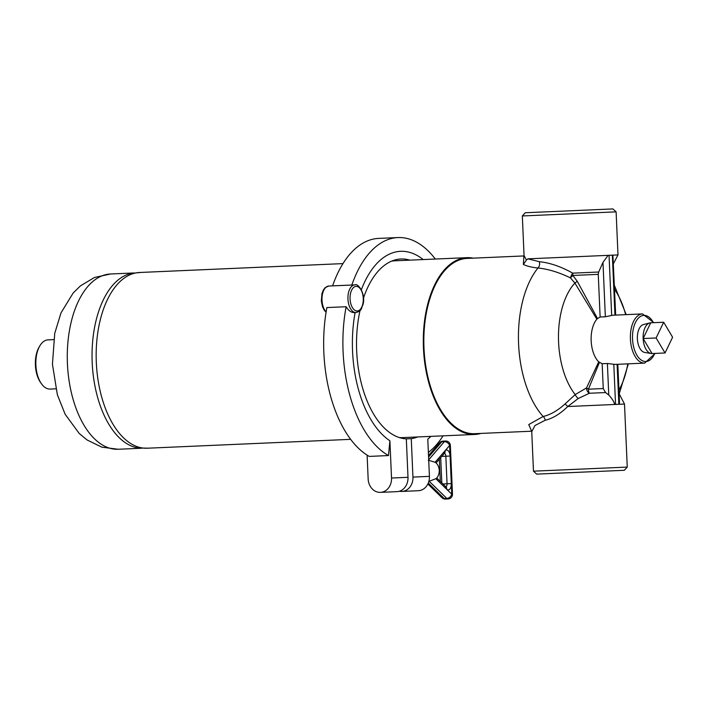 <?xml version="1.0" encoding="UTF-8"?>
<svg xmlns="http://www.w3.org/2000/svg" width="708" height="708" viewBox="0 0 708 708"><rect width="100%" height="100%" fill="white"/><g stroke="black" fill="none" stroke-linecap="round" stroke-linejoin="round"><path stroke-width="1.06" d="M148.291 448.155L139.157 448.049A87.721 47.002 -92.5 0 1 92.199 362.593A87.721 47.002 -92.5 0 1 131.529 273.359L140.618 272.465M350.646 439.341L147.229 448.217A87.951 47.126 -92.5 0 1 96.315 362.408A87.951 47.126 -92.5 0 1 139.556 272.491L342.973 263.606M55.799 388.825L50.126 389.073A24.621 13.195 -92.5 0 1 41.524 383.851A24.621 13.195 -92.5 0 1 39.86 345.831A24.621 13.195 -92.5 0 1 47.985 339.875L53.649 339.628M39.86 345.831L39.135 347.053A23.081 12.372 87.5 0 0 40.692 382.701L41.524 383.851M141.441 448.244L118.209 449.261A87.721 47.002 -92.5 0 1 67.428 363.673A87.721 47.002 -92.5 0 1 110.554 273.987L133.785 272.969M473.218 258.154A88.491 47.418 87.5 0 0 466.953 257.659L394.878 260.801A88.491 47.418 87.5 0 0 391.533 261.172M399.232 437.535A88.491 47.418 87.5 0 0 402.595 437.615L474.67 434.464A88.491 47.418 87.5 0 0 480.874 433.42M466.953 257.659A88.491 47.418 87.5 0 0 423.446 348.132A88.491 47.418 87.5 0 0 474.67 434.464M608.128 255.34L602.977 262.367L598.694 272.022L598.26 274.359L600.127 316.998L605.349 316.777L611.668 315.458L609.048 255.305L527.858 258.845L526.416 260.048L524.053 255.526L523.663 256.561M598.694 272.022L572.728 273.155L572.816 275.465L570.489 277.908L574.896 283.058L596.844 319.184L597.534 318.573L577.259 281.271L572.816 275.465L598.26 274.359M539.266 261.677C550.01 262.801 561.161 266.633 572.728 273.155A4.62 1.398 -61.5 0 0 570.489 277.908C559.037 272.35 548.196 269.049 537.974 267.996A4.62 3.071 95.2 0 0 539.266 261.677L527.858 258.845M597.534 318.573L600.127 316.998M617.111 364.319L618.854 404.295L614.633 404.472C614.128 401.887 612.172 398.746 608.765 395.064L605.579 392.551L603.251 388.542L602.163 363.735L598.711 361.85A24.621 13.195 -92.5 0 1 591.162 340.805A24.621 13.195 -92.5 0 1 596.844 319.184M602.163 363.735L607.393 363.505L613.801 364.266A24.621 13.195 87.5 0 0 615.456 364.39L644.669 363.115L655.165 353.416M653.829 322.662L642.519 313.918L613.314 315.193A24.621 13.195 87.5 0 0 611.668 315.458M523.867 256.287L523.362 264.456L526.416 260.048M523.362 264.456C527.035 266.226 531.912 267.412 537.974 267.996A87.721 47.002 87.5 0 0 543.133 416.49L528.752 424.57L531.496 430.862M565.028 403.976C557.639 410.64 550.337 414.808 543.133 416.49A4.62 3.213 76.5 0 1 545.195 420.269C552.638 418.499 560.161 413.914 567.745 406.525A4.62 0.735 45.9 0 0 565.028 403.976L575.197 394.595A4.62 1.788 49 0 0 578.232 398.507L589.383 393.259A4.62 3.133 70.2 0 1 586.525 387.922L575.197 394.595A66.021 35.373 87.5 0 1 574.896 283.058L577.259 281.271M524.009 255.933L467.121 258.42A87.721 47.002 87.5 0 0 423.986 348.106A87.721 47.002 87.5 0 0 474.767 433.685L531.664 431.207M531.265 430.614L531.743 431.588L535.053 425.464L545.195 420.269M614.633 404.472L567.745 406.525L578.232 398.507M598.711 361.85L586.525 387.922A4.62 0.761 -152.1 0 0 588.419 389.188L599.446 362.399M605.579 392.551L589.383 393.259A4.62 1.443 87.5 0 1 588.419 389.188L603.251 388.542M656.121 337.973L663.688 322.237L672.6 337.247L665.033 352.982L656.121 337.973L643.138 338.539L650.705 322.804L663.688 322.237M652.05 353.549L643.138 338.539A15.39 8.248 87.5 0 0 651.13 353.496A15.39 8.248 87.5 0 0 652.05 353.549L665.033 352.982M650.705 322.804A15.39 8.248 87.5 0 0 649.794 322.936A15.39 8.248 87.5 0 0 643.138 338.539M651.13 353.496L644.661 352.425A14.036 7.522 -92.5 0 1 637.377 338.787A14.036 7.522 -92.5 0 1 643.439 324.565L649.794 322.936M606.083 209.223L525.265 212.754L522.327 215.958L616.11 211.86L612.907 208.922L606.083 209.223M616.11 211.86L617.995 254.915L609.048 255.305M617.491 470.59L624.314 470.289L627.253 467.085L533.469 471.174L536.682 474.121L617.491 470.59M612.898 255.137L615.677 315.087M618.854 404.295L619.411 404.268L619.438 401.268L617.827 364.284M428.844 481.422L436.19 478.573A10.16 8.576 -92.5 0 0 435.482 462.377L428.322 460.227M430.924 436.376A97.722 52.365 -92.5 0 1 427.791 439.11L429.42 476.369A13.85 11.691 87.5 0 1 418.339 490.715L401.861 491.44A13.85 11.691 87.5 0 1 399.374 491.228M417.605 436.951A90.031 48.241 -92.5 0 1 411.26 438.65L412.941 477.095A13.85 11.691 87.5 0 1 401.861 491.44M443.049 435.845A111.572 59.782 -92.5 0 1 428.375 452.456M389.896 440.765A97.722 52.365 -92.5 0 1 355.106 312.6C351.593 312.874 348.601 310.918 346.141 306.732L326.901 307.564A111.572 59.782 -92.5 0 0 369.231 456.403L388.48 455.563L389.896 440.765L391.524 478.024A13.85 11.691 87.5 0 1 380.444 492.37A13.85 11.691 87.5 0 1 368.16 479.042L367.116 455.129M360.018 310.555A90.031 48.241 -92.5 0 0 406.321 438.871L408.003 477.307A13.85 11.691 87.5 0 1 396.923 491.653L380.444 492.37M332.583 285.882L351.832 285.041M332.592 285.855A111.572 59.782 -92.5 0 1 378.7 238.401L397.94 237.561A111.572 59.782 -92.5 0 1 435.332 259.039M351.841 285.014A111.572 59.782 -92.5 0 1 397.94 237.561M361.363 289.731A97.722 52.365 -92.5 0 1 423.207 259.571M406.321 438.871L411.26 438.65M363.487 298.041A90.031 48.241 -92.5 0 1 400.94 258.995A90.031 48.241 -92.5 0 1 409.879 260.146M388.48 455.563A111.572 59.782 -92.5 0 1 346.141 306.732M602.977 262.367L605.349 316.777M642.519 313.918A24.621 13.195 87.5 0 0 630.368 337.548A24.621 13.195 87.5 0 0 643.014 362.992A24.621 13.195 87.5 0 0 644.669 363.115M618.951 390.046A66.021 35.373 87.5 0 0 627.792 363.85M625.642 314.653A66.021 35.373 87.5 0 0 614.553 289.333M619.111 393.666L624.5 404.047L619.411 404.268M615.553 404.436L613.801 364.266M607.393 363.505L608.765 395.064M612.34 255.163L614.96 315.122M654.776 353.434A23.081 12.372 -92.5 0 1 634.023 348.371A23.081 12.372 -92.5 0 1 643.882 315.396A23.081 12.372 -92.5 0 1 653.431 322.68M441.81 482.856L440.703 457.616M441.757 456.395L445.845 456.218L447.049 483.794L442.96 483.971M444.447 453.279A3.08 1.646 -92.5 0 1 445.845 456.218L450.093 456.032L451.297 483.608L447.049 483.794A3.08 1.646 -92.5 0 1 445.907 486.847M436.11 462.935L444.668 453.023A3.08 2.257 -139.2 0 0 444.934 450.899L449.624 445.465L450.093 456.032A6.16 3.301 87.5 0 0 444.934 450.899L435.066 462.324M445.536 486.945L446.155 487.077A3.08 2.257 134.2 0 1 446.606 489.175A6.16 3.301 87.5 0 0 451.297 483.608L451.757 494.184L452.474 494.149L450.35 445.429L449.624 445.465A4.62 3.39 -139.2 0 0 444.341 441.677L428.694 459.793M429.252 481.334L446.81 498.414A4.62 3.39 -45.8 0 0 451.757 494.184L435.783 478.652M427.862 483.989L442.049 497.777A4.62 3.39 -45.8 0 0 444.217 498.529L428.287 483.042M428.57 457.041L441.739 441.792A4.62 3.39 -139.2 0 0 439.641 442.73L428.508 455.625M450.35 445.429A4.62 4.62 0 0 0 445.536 441.022A4.62 2.478 87.5 0 0 444.341 441.677L441.739 441.792A4.62 2.478 -92.5 0 1 442.934 441.137A4.62 4.62 0 0 0 439.641 442.73M442.049 497.777A4.62 4.62 0 0 0 445.465 499.078A4.62 2.478 -92.5 0 1 444.217 498.529L446.81 498.414A4.62 2.478 87.5 0 0 448.058 498.963A4.62 4.62 0 0 0 452.474 494.149M412.941 477.095L429.42 476.369M408.003 477.307L391.524 478.024M354.566 312.626L355.974 312.564A13.85 7.425 -92.5 0 1 347.955 299.05A13.85 7.425 -92.5 0 1 354.77 284.89L328.804 286.023A13.85 7.425 87.5 0 0 322.105 296.502A13.85 7.425 87.5 0 0 326.131 311.909M362.646 304.573A12.31 6.593 87.5 0 0 356.133 286.368A12.31 6.593 87.5 0 0 351.23 305.068A12.31 6.593 87.5 0 0 362.646 304.573M118.209 449.261L101.828 447.164L87.066 439.96L79.181 433.438L65.145 414.26L57.375 394.807L52.436 364.231L54.737 333.344L61.012 312.848L73.136 293.059L80.455 285.864L94.483 277.474L110.554 273.987M619.235 393.763L628.35 363.832M626.199 314.626L614.376 285.386M522.327 215.958L524.053 255.544M531.743 431.588L533.469 471.174M624.5 404.047L627.253 467.085M613.429 263.677L617.995 254.915M440.314 481.405L439.341 459.191M444.668 453.023L444.066 453.217M446.155 487.077L436.765 477.953M445.465 499.078L448.058 498.963M445.536 441.022L442.934 441.137M328.804 286.023L325.202 287.598L323.282 290.121L321.954 293.546L321.326 300.962L322.485 306.679L324.087 309.998L326.078 312.272M355.974 312.564C362.363 310.653 360.947 308.599 362.832 305.015C366.266 294.971 358.354 282.669 354.77 284.89"/></g></svg>
